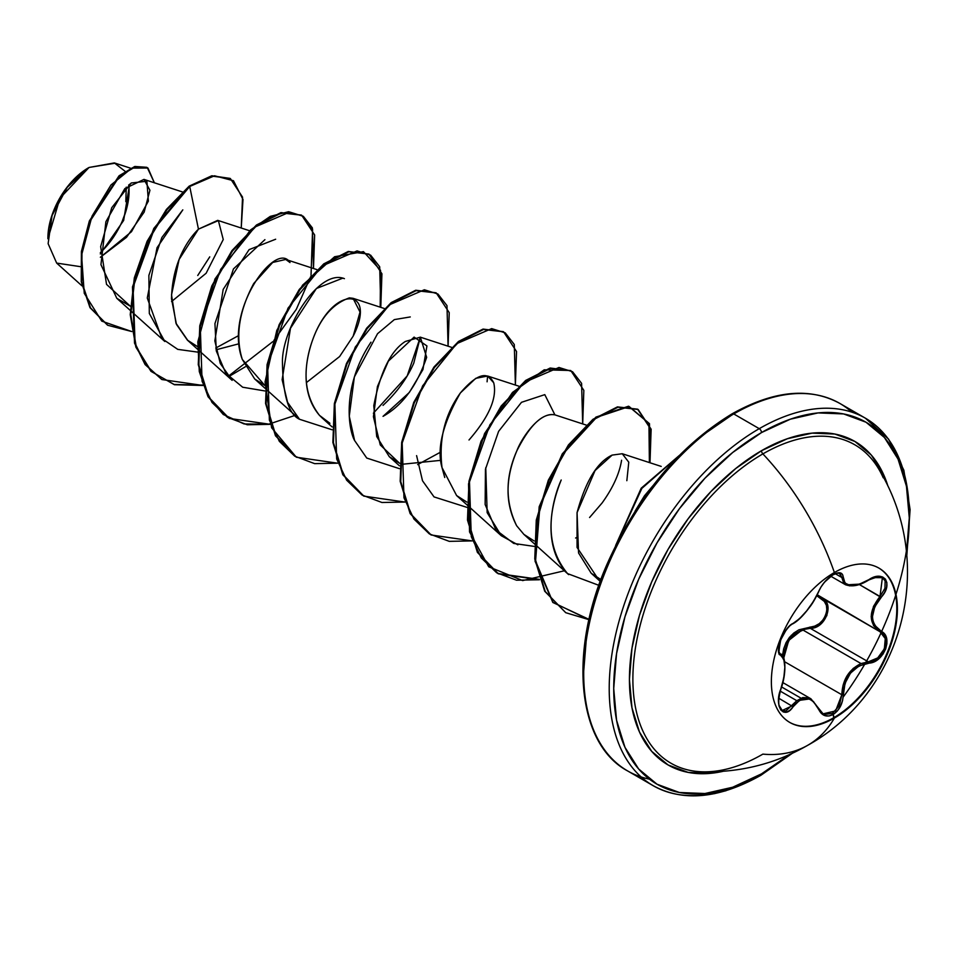 <?xml version="1.0" encoding="UTF-8"?>
<svg xmlns="http://www.w3.org/2000/svg" width="958" height="958" viewBox="0 0 958 958"><rect width="100%" height="100%" fill="white"/><g stroke="black" fill="none" stroke-linecap="round" stroke-linejoin="round"><path stroke-width="1.44" d="M883.264 477.826A183.852 106.146 120 0 0 762.879 453.9A199.456 115.152 60 0 1 834.382 572.525A199.456 115.152 -120 0 0 762.879 453.9A183.852 106.146 120 0 0 636.663 640.95A183.852 106.146 120 0 0 702.454 771.813A183.852 106.146 120 0 0 762.879 754.126A199.456 115.152 -120 0 0 807.929 745.18A199.456 115.152 -120 0 0 834.382 718.057A89.118 51.457 -60 0 1 771.37 681.677A89.118 51.457 -60 0 1 834.382 572.525A89.118 51.457 -60 0 1 878.941 568.118A89.118 51.457 -60 0 1 892.605 639.525A89.118 51.457 -60 0 1 834.382 718.057L833.783 717.71A89.118 51.457 120 0 0 891.922 639.453A89.118 51.457 120 0 0 878.642 567.938A89.118 51.457 -60 0 1 891.922 639.453A89.118 51.457 -60 0 1 833.783 717.71L833.125 714.512L837.184 711.147L840.453 706.345L842.549 700.681L845.016 683.353L850.5 673.103L858.967 665.99L873.9 661.81L878.869 658.673L882.953 654.17L885.707 648.901L886.928 643.453L886.521 638.375L884.497 634.148L874.762 625.37L873.037 621.311L872.439 616.689L874.762 606.797L884.593 592.451L886.617 587.314L886.88 582.704L885.455 579.135L882.558 576.956L878.522 576.333L873.72 577.339L858.967 584.38L850.512 585.566L845.016 583.135L842.501 574.465L840.286 572.884L836.909 573.004L833.125 574.62L833.556 573.004L833.125 574.62C826.622 578.836 821.748 584.56 818.527 591.793L818.527 591.793C811.306 606.582 802.828 617.12 793.116 623.407A1.066 0.886 63.4 0 1 792.721 623.862A1.066 0.886 -116.6 0 0 793.116 623.407C783.991 626.783 773.693 653.308 780.758 655.272A1.066 0.982 -64.4 0 0 780.363 653.967L780.147 653.847M792.206 623.921A1.066 0.886 -116.6 0 0 792.721 623.862C789.787 624.101 781.872 636.088 782.578 635.801L780.674 640.064C778.579 651.919 778.423 656.517 780.195 653.883L780.363 653.967A1.066 0.982 115.6 0 1 780.758 655.272C786.207 660.014 786.207 671.319 780.758 689.173C773.693 706.046 783.967 720.715 793.116 706.776C802.816 695.041 811.294 695.795 818.527 709.052C821.748 715.854 826.622 717.662 833.125 714.512C839.495 710.213 842.872 703.627 843.244 694.754C844.561 676.54 853.039 666.002 868.678 663.116C883.659 663.14 893.982 636.627 881.061 631.262A1.066 0.695 117.9 0 1 880.007 631.729L885.252 638.567L884.378 648.794L877.744 657.895L868.307 661.822L810.3 628.328L802.409 629.717L861.026 663.559L868.307 661.822L810.3 628.328L802.409 629.717L788.721 640.447L783.728 658.11L784.422 651.26L787.895 641.8L794.206 634.28L802.409 629.717L861.026 663.559C848.8 669.594 842.405 680 841.831 694.754L839.28 705.735L832.382 713.459L824.287 714.405L822.766 713.626M800.96 698.143L781.632 686.982M808.935 697.867L810.899 698.789L796.805 700.693L802.816 697.544L808.935 697.867M780.231 691.125L796.805 700.693L780.231 691.125M816.791 595.732L824.347 601.444L826.383 605.36L826.874 610.102L825.736 615.12L823.102 619.826L819.282 623.646L814.755 626.125L798.912 629.801L793.847 632.999L789.452 637.369L786.027 642.698L783.728 648.674L782.47 655.763M872.977 577.614L882.39 577.686L885.132 580.895L884.952 588.344L880.007 596.463L881.061 597.385C893.97 583.889 883.683 569.244 868.678 579.806C853.051 588.164 844.573 587.41 843.244 577.53C842.872 572.381 839.507 571.411 833.125 574.62L824.587 582.081L821.054 586.931L813.498 601.313L806.732 610.809L799.571 618.652L789.775 625.813L786.255 629.777L780.542 640.207L778.519 650.027L779.141 653.44L783.812 659.284L784.853 667.235L783.812 677.881L779.105 695.197L778.519 701.16L779.117 706.285L780.806 710.01L783.369 712.01L786.506 712.117L789.895 710.309L793.116 706.776L778.806 698.25L793.116 706.776L799.559 700.346L803.103 698.753L806.732 698.418L810.252 699.388L813.498 701.579L821.15 713.207L824.814 715.614L829.065 715.985L833.125 714.512L834.382 718.057A89.118 51.457 -60 0 1 789.823 722.464A89.118 51.457 -60 0 1 776.16 651.057A89.118 51.457 -60 0 1 834.382 572.525A89.118 51.457 -60 0 1 897.395 608.905A89.118 51.457 -60 0 1 834.382 718.057A199.456 115.152 60 0 1 807.929 745.18C901.694 693.257 938.349 565.711 877.995 467.779A183.852 106.146 120 0 0 762.879 453.9A3.185 1.832 60 0 1 761.502 450.703A186.786 107.847 -60 0 1 887.815 485.73L883.527 474.402L871.325 455.086L854.895 441.458L834.885 434.046L812.049 433.136L787.272 438.764L761.502 450.703L735.744 468.51L710.968 491.502L688.131 518.769L668.109 549.293L651.691 581.889L639.477 615.299L631.969 648.255L629.43 679.473L631.969 707.758L639.477 732.032L651.691 751.347L668.109 764.975L688.131 772.388L710.968 773.298L722.919 771.358A186.786 107.847 -60 0 1 630.879 656.11A186.786 107.847 -60 0 1 761.502 450.703A3.185 1.832 -120 0 0 762.879 453.9A183.852 106.146 120 0 0 639.106 629.586A183.852 106.146 120 0 0 687.209 769.765A183.852 106.146 120 0 0 762.879 754.126A199.456 115.152 60 0 0 807.929 745.18C775.657 763.706 740.498 772.591 702.454 771.813L702.513 771.813M790.338 753.946L761.502 773.86A209 120.672 -60 0 1 613.719 688.539A209 120.672 -60 0 1 761.502 432.573A3.185 1.832 -120 0 0 759.251 428.669A212.185 122.504 120 0 0 624.82 602.606A212.185 122.504 120 0 0 639.872 775.776A212.185 122.504 120 0 0 759.251 775.166A3.185 1.832 -120 0 0 760.844 775.321A3.185 1.832 -120 0 0 761.502 773.86A3.185 1.832 60 0 1 760.844 775.321A3.185 1.832 60 0 1 759.251 775.166A212.185 122.504 -60 0 1 653.164 785.68A212.185 122.504 -60 0 1 620.64 615.647A212.185 122.504 -60 0 1 759.251 428.669L733.744 413.94A3.185 1.832 -120 0 0 732.163 413.784A3.185 1.832 -120 0 0 731.505 415.245A209 120.672 120 0 0 583.721 672.504M47.9 238.087L48.678 228.495L50.99 218.364L54.738 208.102L59.791 198.078L65.934 188.702L72.952 180.32L80.568 173.254L88.483 167.782A57.396 33.135 120 0 0 47.9 238.087A57.396 33.135 120 0 0 47.9 238.494L47.9 238.434M47.9 238.782L59.959 198.186L89.046 167.458L67.24 187.289L52.055 215.55L48.128 243.667L56.666 263.091L80.268 266.635M614.365 761.059A212.185 122.504 -60 0 1 599.313 587.889A212.185 122.504 -60 0 1 733.744 413.94A212.185 122.504 120 0 0 595.134 600.917A212.185 122.504 120 0 0 627.658 770.95A212.185 122.504 120 0 0 649.452 779.177M843.148 697.125A212.185 122.504 120 0 0 878.642 428.058A212.185 122.504 120 0 0 759.251 428.669A212.185 122.504 -60 0 1 865.349 418.167L839.843 403.438A212.185 122.504 120 0 0 733.744 413.94L759.251 428.669A3.185 1.832 60 0 1 761.502 432.573A209 120.672 -60 0 1 906.591 551.892M881.923 474.45A212.185 122.504 120 0 0 881.085 469.42M851.83 412.132A212.185 122.504 120 0 0 839.843 403.438C809.773 387.02 773.884 390.469 732.163 413.784A3.185 1.832 60 0 1 733.744 413.94A212.185 122.504 -60 0 1 826.323 397.402M100.374 257.247L126.516 237.321L144.155 212.113L149.927 190.259L143.975 179.397L124.839 188.582L105.895 221.705L100.949 264.659L116.816 298.309L130.336 306.213L106.53 284.37L100.662 246.601L111.727 207.73L131.21 182.99L146.909 181.242L148.37 201.132L131.497 231.68L100.374 257.247M249.643 230.758L217.717 220.364L198.45 229.142C192.977 234.53 172.584 256.409 171.482 298.692L176.452 324.379L187.397 340.114L197.576 346.64M216.077 349.79L239.093 343.742L216.077 349.778M290.011 262.564L285.747 259.45L272.683 262.456L253.762 283.46C238.937 311.218 235.129 336.545 242.314 359.442L254.696 378.973L264.875 385.499L242.314 359.442C223.669 310.62 276.347 239.584 290.011 262.564M306.392 382.601L339.611 356.544L353.179 336.138L360.028 312.045L353.047 298.309L349.395 297.866C331.995 304.081 319.373 319.206 311.494 343.275C306.847 356.975 298.956 391.439 319.505 415.377L329.911 423.28M383.044 416.347C402.312 405.593 416.85 385.918 426.657 357.334L420.346 337.168L405.402 341.443C390.78 350.628 380.242 372.051 373.788 405.713L376.71 436.537L389.295 456.679L399.486 463.205L380.266 444.955L373.416 416.718L377.416 386.577L388.373 361.142L414.096 337.108L426.933 345.934L422.933 369.596L409.329 392.457L383.044 416.347M400.049 463.444L402.216 464.259L441.003 460.319L402.216 464.259L400.049 463.444M444.74 477.479L442.009 467.576C438.668 439.483 444.799 414.598 460.391 392.936C476.593 373.979 487.706 370.59 493.717 382.781L487.658 376.027L475.719 378.35L460.391 392.936C442.704 423.903 436.573 448.787 442.009 467.576L456.607 495.549L466.786 502.064M555.029 414.898C539.438 411.042 521.344 438.584 516.841 450.835C530.097 424.622 542.827 412.647 555.029 414.898L586.14 425.041M516.661 525.762C505.117 503.645 505.177 478.665 516.841 450.835C505.201 477.204 505.141 502.184 516.661 525.762L523.906 534.396L534.085 540.923M575.614 538.025L576.692 537.51L575.614 538.025M626.843 480.688L628.771 462.199L622.257 453.733L612.138 455.098L595.062 470.558L577.063 512.614L578.56 552.958L591.206 573.255L600.917 579.566L597.325 577.722L577.063 547.449L577.063 512.614C585.589 481.179 597.289 462.007 612.138 455.098M635.106 511.093L644.435 495.849L635.082 511.141M598.846 585.326L567.531 573.591C540.647 545.389 552.646 498.687 561.208 479.994C545.797 518.506 547.904 549.7 567.531 573.591L598.846 585.326M517.895 544.827L501.345 535.773L487.155 512.614L485.754 467.66M467.276 507.465L434.046 496.915L422.514 480.784L416.598 455.637M487.598 376.015L487.083 381.811M440.692 452.068L417.664 464.618M399.414 468.654L366.746 458.056L354.592 440.512L349.263 416.215L354.352 376.985L377.536 333.707L394.349 319.601L410.264 316.942M383.02 405.366C396.887 392.469 407.15 378.374 413.784 363.106L420.311 337.144L407.21 375.883L373.392 413.209M265.378 388.577L299.447 419.197L287.58 402.324L282.131 379.703L290.478 328.271L316.403 288.49L342.952 278.095M198.078 349.718L232.135 380.338L220.268 363.465L214.832 340.844L223.178 289.412L249.092 249.631L275.653 239.237M116.816 298.309L164.836 341.491L149.316 313.47L148.873 275.389L161.89 237.464L182.81 209.862L157.028 247.739L147.281 297.998L161.902 338.581L177.745 349.359L197.516 352.089M100.327 253.966L123.642 220.46L129.629 184.176L123.642 220.46L100.327 253.966M125.031 171.243L114.361 162.92L89.046 167.458L115.152 163.195M171.566 301.542L206.126 273.258L223.25 239.524L218.376 220.603L198.45 229.142L189.72 186.475L214.52 175.781L233.465 180.727L242.997 199.48L241.236 228.016L242.542 197.108L230.387 178.571L212.269 176.128L189.157 186.151L211.706 175.805L230.112 178.404L211.91 175.769L189.157 186.151L153.795 228.459L132.467 286.933L134.515 343.084L145.089 364.555L161.639 379.38M131.797 331.552L101.752 321.122L84.256 293.304L81.55 255.223L92.04 216.125L110.984 184.966L131.833 168.117L147.951 168.033L154.37 182.786L147.304 167.638L135.15 166.908L119.534 176.236L89.884 221.418L81.969 251.81L81.825 282.095L90.519 307.877L107.775 325.277L131.797 331.552M107.488 325.121L89.956 307.554L81.262 281.76L81.406 251.487L89.322 221.094L118.972 175.913L134.587 166.584L146.742 167.303L134.934 166.476L119.271 175.649L89.417 220.855L81.418 251.403L81.274 281.844L90.064 307.722L107.488 325.121M209.754 256.852L197.743 275.497M792.326 753.287L760.844 775.321C719.123 798.637 683.222 802.085 653.164 785.68L627.658 770.95C577.734 744.426 567.986 653.619 606.665 565.052C637.022 496.663 678.851 446.248 732.163 413.784A3.185 1.832 60 0 0 731.505 415.245L702.669 435.171M674.947 460.882L649.392 491.406L626.999 525.559L608.617 562.035L594.966 599.421M586.547 636.28L583.709 671.211M493.717 382.781C497.322 397.786 489.083 416.85 469.013 439.985M322.175 417.987L319.505 415.377C304.848 396.6 302.177 372.566 311.494 343.275C330.666 284.131 378.446 286.274 353.179 336.138L353.143 336.21M187.852 340.521L175.985 323.253L171.518 294.896L179.11 259.486L198.45 229.142L189.72 186.475L166.991 209.73L147.724 241.512L134.922 277.988L130.779 314.715L136.335 347.191L151.352 371.476L174.404 384.721L202.988 385.475L161.914 379.548L145.652 364.878L135.078 343.407L133.03 287.256L154.358 228.782L189.72 186.475L189.157 186.151L166.393 209.455L147.101 241.308L134.324 277.868L130.228 314.631L135.856 347.107L150.993 371.357L174.164 384.481L202.845 385.08M313.482 268.491L312.392 227.932L303.327 216.292L289.771 212.053L254.816 227.082L220.699 269.342L200.282 326.439L202.066 381.236L212.029 402.468L227.453 417.341L247.332 424.777L270.288 424.334L229.237 418.418L208.76 397.283L198.833 364.998L200.33 326.115L212.389 286.191L232.531 250.924L257.031 225.322L281.544 212.927L301.674 215.227L314.631 234.95L313.482 268.491M380.781 307.338L379.691 266.779L370.626 255.151L357.071 250.912L322.127 265.941L287.999 308.189L267.581 365.285L269.378 420.083L279.341 441.327L294.753 456.2L314.631 463.636L337.587 463.193L296.489 457.241L276.036 436.094L266.132 403.809L267.641 364.938L279.7 325.025L299.83 289.783L324.331 264.192L348.832 251.786L368.95 254.086L381.931 273.796L380.781 307.338M448.081 346.197L446.991 305.638L437.938 294.01L424.37 289.771L389.427 304.788L355.298 347.047L334.881 404.144L336.677 458.954L346.64 480.186L362.064 495.058L381.943 502.495L404.899 502.052L363.824 496.112L343.359 474.976L333.444 442.704L334.941 403.833L346.988 363.92L367.106 328.666L391.606 303.063L416.107 290.645L436.249 292.932L449.23 312.643L448.081 346.197M515.38 385.056L514.29 344.497L505.237 332.857L491.67 328.618L456.726 343.647L422.598 385.906L402.18 443.003L403.977 497.801L413.94 519.044L429.364 533.905L449.242 541.354L472.198 540.899L431.148 534.983L410.659 513.847L400.743 481.563L402.24 442.68L414.299 402.755L434.429 367.489L458.942 341.898L483.443 329.492L503.573 331.803L516.542 351.514L515.38 385.056M582.692 423.915L581.59 383.356L572.537 371.716L558.981 367.477L524.026 382.505L489.909 424.765L469.48 481.862L471.276 536.66L481.239 557.891L496.663 572.764L516.542 580.213L539.498 579.758L498.399 573.818L477.946 552.67L468.031 520.386L469.54 481.515L481.599 441.602L501.729 406.348L526.229 380.757L550.73 368.351L570.86 370.65L583.841 390.361L582.692 423.915M649.991 462.774L649.488 423.675L629.166 406.539L596.63 417.329L563.041 453.9L539.869 506.566L535.558 561.029L553.053 602.414L588.978 619.67L565.735 612.689L545.27 591.553L535.342 559.28L536.839 520.41L548.886 480.485L569.016 445.231L593.517 419.628L618.018 407.21L638.148 409.497L651.141 429.208L649.991 462.774M678.24 456.511L641.86 488.388L616.832 543.138L641.86 488.388L678.24 456.511M301.387 215.071L280.981 212.604L256.469 224.998L231.968 250.601L211.826 285.867L199.779 325.792L198.27 364.675L208.197 396.959L228.962 418.251M368.95 254.086L348.269 251.463L323.768 263.869L299.267 289.46L279.137 324.702L267.078 364.615L265.57 403.486L275.473 435.77L296.214 457.086L271.605 427.759L265.043 381.943L276.814 330.342L302.62 285.089L334.617 256.744L363.453 251.631L380.518 270.252L380.194 307.147M435.962 292.765L415.544 290.322L391.044 302.74L366.555 328.343L346.425 363.597L334.378 403.51L332.881 442.38L342.796 474.653L363.549 495.957L342.916 474.869L332.893 442.536L334.366 403.546L346.473 363.489L366.698 328.139L391.295 302.548L415.856 290.25L435.962 292.765M503.573 331.803L482.88 329.169L458.379 341.575L433.878 367.165L413.736 402.432L401.677 442.356L400.181 481.239L410.108 513.524L430.861 534.827L410.228 513.739L400.193 481.395L401.677 442.392L413.784 402.324L434.022 366.974L458.631 341.383L483.191 329.097L503.297 331.648M570.86 370.65L550.167 368.028L525.667 380.434L501.178 406.024L481.048 441.279L468.989 481.191L467.48 520.062L477.383 552.347L497.837 573.495L539.354 579.351M589.05 619.383L552.85 602.474L535.067 561.22L539.186 506.698L562.298 453.853L595.936 417.101L628.556 406.216L648.937 423.364L649.392 462.57L650.59 428.933L637.585 409.174L617.455 406.887L592.954 419.305L568.453 444.907L548.335 480.162L536.276 520.086L534.78 558.957L544.707 591.23L565.735 612.689M679.114 455.625L641.201 488.197L615.635 545.509L641.201 488.197L679.114 455.625M245.392 366.746L228.579 376.734M215.754 348.053L238.782 335.504M264.911 239.656L233.465 268.911L214.939 323.565L216.34 351.071L225.86 373.333L242.685 387.224L264.815 390.936M344.413 278.67C319.409 268.384 283.173 326.271 282.43 360.483C282.694 394.552 288.394 414.143 299.519 419.269L332.115 429.783M370.962 342.198C341.431 386.577 348.484 429.795 354.592 440.512M554.91 414.862L544.791 394.636L521.487 402.312L498.603 431.351L485.443 469.288L485.143 504.519L495.945 529.942L513.704 543.426L534.013 546.371M589.577 517.512L602.067 503.01C612.94 487.909 619.443 473.647 621.586 460.259M652.841 485.838L644.435 495.849M564.37 570.776L522.637 580.584L488.712 566.777L469.552 531.965L468.534 483.898L484.604 433.531L512.518 392.409L544.192 369.812L570.573 370.495M295.16 415.353L268.731 424.178L244.086 423.951L223.274 414.503L207.958 396.54L199.3 371.608L197.815 341.898L214.939 279.041L250.445 230.016L270.288 216.376L288.586 211.718L303.267 216.316L312.595 229.549L311.027 275.413M310.62 276.754L296.297 309.35L273.82 340.509M272.779 341.671L228.22 376.314M100.35 252.625A57.396 33.135 120 0 0 128.683 184.942M122.241 221.202L125.989 210.94M126.24 187.169L125.833 201.671M761.502 773.86L732.678 787.236L704.956 793.523L679.402 792.505L657.008 784.219L638.627 768.963L624.975 747.348L616.557 720.188L613.719 688.539L616.557 653.607L624.975 616.736L638.627 579.351L657.008 542.887L679.402 508.734L704.956 478.21L732.678 452.499L761.502 432.573L790.338 419.197L818.06 412.91L843.615 413.928L866.008 422.215L884.39 437.471L898.041 459.086L906.448 486.245L909.286 517.895L906.448 552.826M782.482 655.775L791.272 635.322L810.001 627.059L810.3 628.328L810.001 627.059C824.167 627.753 833.424 603.863 821.018 598.702A1.066 0.635 118.1 0 1 821.976 598.223A1.066 0.635 -61.9 0 0 821.018 598.702L816.791 595.72M818.479 708.261L810.911 698.789L823.09 713.83L835.615 710.92L841.831 694.754L843.244 694.754L841.831 694.754L784.638 661.739L841.831 694.754L843.124 685.042L847.004 675.857L853.231 668.397L861.026 663.559L868.307 661.822A1.066 0.599 86 0 1 868.678 663.116A1.066 0.599 -94 0 0 868.307 661.822C882.593 661.918 892.329 636.902 880.007 631.729L880.007 631.729A1.066 0.695 -62.1 0 0 880.019 631.741L873.528 625.61L871.157 616.593L873.528 606.294L880.007 596.463C868.379 611.539 868.379 623.287 880.007 631.729L817.27 594.786L822 598.235C834.993 603.576 825.149 628.963 810.3 628.328L820.06 624.64L826.874 615.563L827.592 605.24L822 598.235L878.881 631.082M880.342 631.909L880.019 631.741A1.066 0.695 -62.1 0 0 881.061 631.262C869.732 623.107 869.732 611.815 881.061 597.385L859.326 584.524L880.007 596.463L882.39 577.686C881.983 575.77 877.408 576.56 868.655 580.057L868.427 579.961M876.762 576.716L878.582 576.656M843.759 583.338L841.831 577.494L835.34 573.746L841.831 577.494L845.423 584.679L843.759 583.338M845.818 584.883L859.829 584.105M858.272 584.631L849.506 585.865M839.962 573.495L841.831 577.494A1.066 0.862 0.6 0 0 843.244 577.53A1.066 0.862 -179.4 0 1 841.831 577.494L839.34 573.231M840.01 573.519L837.148 573.088M784.255 660.876L780.662 654.122L781.704 654.925M782.195 710.501L792.038 705.89L796.805 700.693L785.847 710.968L782.099 710.441M821.665 712.812L820.443 711.543M780.195 653.883L778.626 651.404M780.71 689.329L780.842 689.293C778.435 698.466 778.112 704.561 779.848 707.567L782.243 710.525L778.842 705.016M823.09 713.83L818.719 708.776M833.783 717.71A89.118 51.457 -60 0 1 789.524 722.296A89.118 51.457 120 0 0 833.783 717.71M810.899 698.789L782.89 682.611M143.975 179.397L182.331 191.899M187.397 340.114L197.516 349.215M285.747 259.45L316.93 269.617M254.696 378.973L264.815 388.074M353.047 298.309L384.242 308.476M321.996 417.832L332.115 426.933M420.346 337.168L451.541 347.323M389.295 456.679L399.426 465.792M487.658 376.027L518.841 386.182M456.607 495.549L466.726 504.638M467.288 505.141L501.345 535.773M523.906 534.396L534.025 543.497M534.588 544L568.645 574.62M622.257 453.733L661.2 466.414M591.206 573.255L600.247 581.386M81.957 285.831L56.666 263.091M130.456 168.165L114.361 162.92M906.879 554.862L910.1 509.62L903.849 470.21L888.557 439.087L865.349 418.167M810.229 518.901L811.893 521.918M714.189 793.703L726.092 790.697M868.655 580.057C859.841 585.601 852.093 587.146 845.423 584.679L830.849 576.261M780.842 689.293C787.236 672.037 785.141 653.631 780.662 654.122L779.98 653.727M792.721 623.862C797.595 621.347 803.235 615.755 809.666 607.109C812.264 603.959 815.294 598.786 818.731 591.601C821.126 585.458 825.88 579.877 832.981 574.872C837.34 572.968 839.711 572.525 840.07 573.555"/></g></svg>
